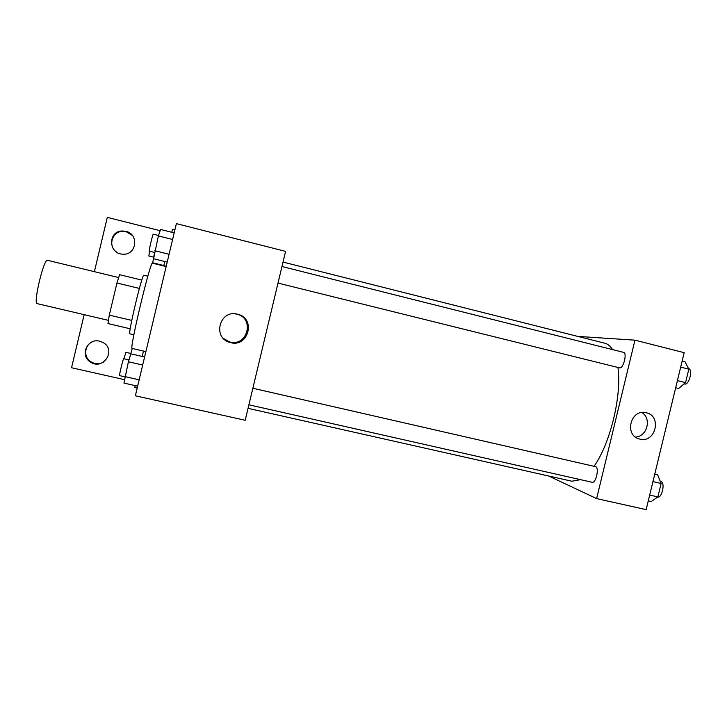 <?xml version="1.0" encoding="UTF-8"?>
<svg xmlns="http://www.w3.org/2000/svg" width="727" height="727" viewBox="0 0 727 727"><rect width="100%" height="100%" fill="white"/><g stroke="black" fill="none" stroke-linecap="round" stroke-linejoin="round"><path stroke-width="1.09" d="M118.619 277.541L47.5 260.302C43.874 258.112 32.942 303.959 37.168 303.632L108.405 320.353M131.76 320.407L109.304 315.118L116.947 283.003L119.591 274.706L141.81 280.104M109.304 315.118L107.959 323.57L130.224 328.786M133.877 334.774L129.906 333.847C127.516 335.165 142.356 272.952 143.891 275.206L147.854 276.178M139.375 288.419L116.947 283.003M166.147 266.564L152.497 263.201C150.598 259.748 128.906 350.668 132.16 348.442L145.882 351.614M135.358 395.788L176.379 223.634L285.584 251.378L245.199 420.27L135.358 395.788M137.194 388.064L134.786 387.518L135.24 385.628M124.444 379.658L71.546 367.735L84.159 314.664M237.493 314.218C256.649 318.172 248.207 348.742 229.723 342.344C212.12 337.692 219.672 309.438 237.266 314.164L237.493 314.218M160.14 230.695L107.296 217.373L94.383 271.671M174.88 229.896L172.481 229.287L171.772 232.286M223.307 338.346L229.041 341.708C247.171 347.979 255.45 317.999 236.657 314.128L235.194 313.855M145.854 351.732L143.492 351.059M142.192 356.439L143.446 351.168M103.379 362.237C98.981 364.418 94.701 364.182 90.548 361.528C82.86 356.603 84.695 343.98 93.483 341.399M116.329 251.915C107.778 245.98 112.058 231.54 122.418 231.35L126.162 231.686L132.396 235.493M166.21 266.291L163.811 265.7L164.802 261.529M99.699 341.217L102.789 342.39C117.192 349.669 102.952 371.388 90.057 361.773C79.507 355.121 87.631 337.819 99.699 341.217M125.844 231.322C139.43 234.112 136.585 255.45 122.808 254.159C108.423 254.041 107.696 231.313 122.081 230.977L125.844 231.322M283.021 262.083L604.809 343.217C607.781 343.971 610.362 346.097 612.552 349.596M617.941 367.471C621.976 395.352 610.244 443.788 594.023 466.298M580.564 479.666L571.885 481.229L248.043 408.338M591.96 482.219L592.178 482.292C595.867 483.564 599.457 467.706 595.713 466.698L252.851 388.245M281.958 266.518L623.539 352.359C627.446 352.904 623.402 368.825 619.604 367.871L277.996 283.085M548.549 475.976L596.631 498.595L634.953 340.163L577.747 336.392M634.953 340.163L684.18 352.668L646.158 509.627L596.631 498.595M646.239 412.745C662.479 416.017 655.3 443.924 639.487 439.008C623.793 435.482 630.654 408.41 646.158 412.727L646.239 412.745M635.443 437.045C647.184 436.727 651.937 418.498 641.841 412.518M648.284 500.858L651.238 501.521L657.871 496.914L661.125 483.473L657.681 474.94L654.727 474.258M657.871 496.914L649.684 495.06M661.125 483.473L652.946 481.601M660.316 481.456L660.916 481.592C665.441 482.21 662.015 498.468 657.644 497.068L657.644 497.068M675.683 387.764L678.627 388.491L685.561 382.629L688.823 369.171L685.079 361.864L682.135 361.119M685.561 382.629L677.419 380.603M688.823 369.171L680.681 367.117M688.587 368.698L688.687 368.725C693.131 369.416 689.105 385.128 684.761 384.047L684.071 383.883M137.648 386.164L123.963 383.093L128.397 361.782L130.933 353.849L144.6 356.993M139.166 379.812L124.871 376.586M142.683 365.045L128.397 361.782M128.997 359.91L123.69 358.702C123.226 358.12 118.919 375.932 119.601 375.623L124.844 376.804M167.201 262.12L153.579 258.757L158.377 235.912L160.558 229.459L174.171 232.894M169.073 254.268L154.851 250.733M172.599 239.483L158.377 235.912M158.513 235.493L153.288 234.176C152.834 233.594 148.717 250.997 149.28 251.133L154.578 252.451M129.024 359.82L132.259 348.469M130.678 353.44L125.925 352.35L123.963 358.756M163.848 265.537L152.706 262.792L154.533 252.723M149.598 251.215L148.853 255.968L153.597 257.14M237.266 314.164L236.439 314.073M229.723 342.344L229.041 341.708M90.057 361.773L90.548 361.528M248.888 404.803L592.178 482.292"/></g></svg>
